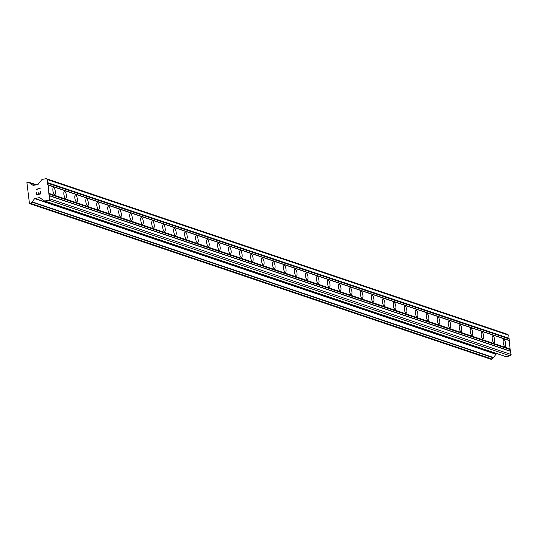 <?xml version="1.0" encoding="UTF-8"?>
<svg xmlns="http://www.w3.org/2000/svg" width="538" height="538" viewBox="0 0 538 538"><rect width="100%" height="100%" fill="white"/><g stroke="black" fill="none" stroke-linecap="round" stroke-linejoin="round"><path stroke-width="0.81" d="M53.719 187.634A3.544 1.157 -100.4 0 1 55.333 191.205A3.544 1.157 -100.4 0 1 54.782 194.581A3.544 1.157 -100.4 0 1 54.567 194.568A3.544 1.157 -100.4 0 1 52.953 190.997A3.544 1.157 -100.4 0 1 53.504 187.621A3.544 1.157 -100.4 0 1 53.719 187.634M64.701 191.34A3.544 1.157 -100.4 0 1 66.322 194.911A3.544 1.157 -100.4 0 1 65.764 198.287A3.544 1.157 -100.4 0 1 65.549 198.273A3.544 1.157 -100.4 0 1 63.935 194.702A3.544 1.157 -100.4 0 1 64.486 191.326A3.544 1.157 -100.4 0 1 64.701 191.34M75.683 195.045A3.544 1.157 -100.4 0 1 77.304 198.616A3.544 1.157 -100.4 0 1 76.746 201.992A3.544 1.157 -100.4 0 1 76.537 201.979A3.544 1.157 -100.4 0 1 74.916 198.408A3.544 1.157 -100.4 0 1 75.468 195.032A3.544 1.157 -100.4 0 1 75.683 195.045M86.665 198.751A3.544 1.157 -100.4 0 1 88.286 202.322A3.544 1.157 -100.4 0 1 87.728 205.698A3.544 1.157 -100.4 0 1 87.519 205.684A3.544 1.157 -100.4 0 1 85.898 202.113A3.544 1.157 -100.4 0 1 86.45 198.737A3.544 1.157 -100.4 0 1 86.665 198.751M97.647 202.456A3.544 1.157 -100.4 0 1 99.268 206.027A3.544 1.157 -100.4 0 1 98.716 209.403A3.544 1.157 -100.4 0 1 98.501 209.39A3.544 1.157 -100.4 0 1 96.88 205.819A3.544 1.157 -100.4 0 1 97.432 202.443A3.544 1.157 -100.4 0 1 97.647 202.456M108.629 206.162A3.544 1.157 -100.4 0 1 110.25 209.733A3.544 1.157 -100.4 0 1 109.698 213.109A3.544 1.157 -100.4 0 1 109.483 213.095A3.544 1.157 -100.4 0 1 107.862 209.524A3.544 1.157 -100.4 0 1 108.42 206.148A3.544 1.157 -100.4 0 1 108.629 206.162M119.611 209.867A3.544 1.157 -100.4 0 1 121.232 213.438A3.544 1.157 -100.4 0 1 120.68 216.814A3.544 1.157 -100.4 0 1 120.465 216.801A3.544 1.157 -100.4 0 1 118.844 213.23A3.544 1.157 -100.4 0 1 119.402 209.854A3.544 1.157 -100.4 0 1 119.611 209.867M130.599 213.573A3.544 1.157 -100.4 0 1 132.213 217.144A3.544 1.157 -100.4 0 1 131.662 220.519A3.544 1.157 -100.4 0 1 131.447 220.506A3.544 1.157 -100.4 0 1 129.826 216.935A3.544 1.157 -100.4 0 1 130.384 213.559A3.544 1.157 -100.4 0 1 130.599 213.573M141.581 217.278A3.544 1.157 -100.4 0 1 143.195 220.849A3.544 1.157 -100.4 0 1 142.644 224.225A3.544 1.157 -100.4 0 1 142.429 224.205A3.544 1.157 -100.4 0 1 140.815 220.641A3.544 1.157 -100.4 0 1 141.366 217.265A3.544 1.157 -100.4 0 1 141.581 217.278M152.563 220.984A3.544 1.157 -100.4 0 1 154.177 224.554A3.544 1.157 -100.4 0 1 153.626 227.93A3.544 1.157 -100.4 0 1 153.411 227.91A3.544 1.157 -100.4 0 1 151.797 224.346A3.544 1.157 -100.4 0 1 152.348 220.97A3.544 1.157 -100.4 0 1 152.563 220.984M163.545 224.689A3.544 1.157 -100.4 0 1 165.159 228.26A3.544 1.157 -100.4 0 1 164.608 231.636A3.544 1.157 -100.4 0 1 164.393 231.616A3.544 1.157 -100.4 0 1 162.779 228.051A3.544 1.157 -100.4 0 1 163.33 224.676A3.544 1.157 -100.4 0 1 163.545 224.689M174.527 228.394A3.544 1.157 -100.4 0 1 176.141 231.965A3.544 1.157 -100.4 0 1 175.59 235.341A3.544 1.157 -100.4 0 1 175.375 235.321A3.544 1.157 -100.4 0 1 173.761 231.757A3.544 1.157 -100.4 0 1 174.312 228.381A3.544 1.157 -100.4 0 1 174.527 228.394M185.509 232.1A3.544 1.157 -100.4 0 1 187.13 235.671A3.544 1.157 -100.4 0 1 186.572 239.047A3.544 1.157 -100.4 0 1 186.356 239.027A3.544 1.157 -100.4 0 1 184.742 235.462A3.544 1.157 -100.4 0 1 185.294 232.08A3.544 1.157 -100.4 0 1 185.509 232.1M196.491 235.805A3.544 1.157 -100.4 0 1 198.112 239.376A3.544 1.157 -100.4 0 1 197.554 242.752A3.544 1.157 -100.4 0 1 197.345 242.732A3.544 1.157 -100.4 0 1 195.724 239.168A3.544 1.157 -100.4 0 1 196.276 235.785A3.544 1.157 -100.4 0 1 196.491 235.805M207.473 239.511A3.544 1.157 -100.4 0 1 209.094 243.082A3.544 1.157 -100.4 0 1 208.536 246.458A3.544 1.157 -100.4 0 1 208.327 246.438A3.544 1.157 -100.4 0 1 206.706 242.873A3.544 1.157 -100.4 0 1 207.258 239.491A3.544 1.157 -100.4 0 1 207.473 239.511M218.455 243.216A3.544 1.157 -100.4 0 1 220.076 246.787A3.544 1.157 -100.4 0 1 219.524 250.163A3.544 1.157 -100.4 0 1 219.309 250.143A3.544 1.157 -100.4 0 1 217.688 246.579A3.544 1.157 -100.4 0 1 218.24 243.196A3.544 1.157 -100.4 0 1 218.455 243.216M229.437 246.922A3.544 1.157 -100.4 0 1 231.058 250.493A3.544 1.157 -100.4 0 1 230.506 253.869A3.544 1.157 -100.4 0 1 230.291 253.849A3.544 1.157 -100.4 0 1 228.67 250.284A3.544 1.157 -100.4 0 1 229.222 246.902A3.544 1.157 -100.4 0 1 229.437 246.922M240.419 250.627A3.544 1.157 -100.4 0 1 242.039 254.198A3.544 1.157 -100.4 0 1 241.488 257.574A3.544 1.157 -100.4 0 1 241.273 257.554A3.544 1.157 -100.4 0 1 239.652 253.99A3.544 1.157 -100.4 0 1 240.21 250.607A3.544 1.157 -100.4 0 1 240.419 250.627M251.401 254.333A3.544 1.157 -100.4 0 1 253.021 257.904A3.544 1.157 -100.4 0 1 252.47 261.28A3.544 1.157 -100.4 0 1 252.255 261.26A3.544 1.157 -100.4 0 1 250.634 257.695A3.544 1.157 -100.4 0 1 251.192 254.313A3.544 1.157 -100.4 0 1 251.401 254.333M262.389 258.038A3.544 1.157 -100.4 0 1 264.003 261.609A3.544 1.157 -100.4 0 1 263.452 264.985A3.544 1.157 -100.4 0 1 263.237 264.965A3.544 1.157 -100.4 0 1 261.623 261.401A3.544 1.157 -100.4 0 1 262.174 258.018A3.544 1.157 -100.4 0 1 262.389 258.038M273.371 261.744A3.544 1.157 -100.4 0 1 274.985 265.315A3.544 1.157 -100.4 0 1 274.434 268.691A3.544 1.157 -100.4 0 1 274.219 268.67A3.544 1.157 -100.4 0 1 272.605 265.106A3.544 1.157 -100.4 0 1 273.156 261.724A3.544 1.157 -100.4 0 1 273.371 261.744M284.353 265.449A3.544 1.157 -100.4 0 1 285.967 269.02A3.544 1.157 -100.4 0 1 285.416 272.396A3.544 1.157 -100.4 0 1 285.201 272.376A3.544 1.157 -100.4 0 1 283.587 268.812A3.544 1.157 -100.4 0 1 284.138 265.429A3.544 1.157 -100.4 0 1 284.353 265.449M295.335 269.155A3.544 1.157 -100.4 0 1 296.949 272.726A3.544 1.157 -100.4 0 1 296.398 276.102A3.544 1.157 -100.4 0 1 296.182 276.081A3.544 1.157 -100.4 0 1 294.568 272.517A3.544 1.157 -100.4 0 1 295.12 269.135A3.544 1.157 -100.4 0 1 295.335 269.155M306.317 272.86A3.544 1.157 -100.4 0 1 307.931 276.431A3.544 1.157 -100.4 0 1 307.38 279.807A3.544 1.157 -100.4 0 1 307.164 279.787A3.544 1.157 -100.4 0 1 305.55 276.223A3.544 1.157 -100.4 0 1 306.102 272.84A3.544 1.157 -100.4 0 1 306.317 272.86M317.299 276.566A3.544 1.157 -100.4 0 1 318.92 280.137A3.544 1.157 -100.4 0 1 318.361 283.513A3.544 1.157 -100.4 0 1 318.153 283.492A3.544 1.157 -100.4 0 1 316.532 279.928A3.544 1.157 -100.4 0 1 317.084 276.545A3.544 1.157 -100.4 0 1 317.299 276.566M328.281 280.271A3.544 1.157 -100.4 0 1 329.902 283.842A3.544 1.157 -100.4 0 1 329.343 287.218A3.544 1.157 -100.4 0 1 329.135 287.198A3.544 1.157 -100.4 0 1 327.514 283.634A3.544 1.157 -100.4 0 1 328.066 280.251A3.544 1.157 -100.4 0 1 328.281 280.271M339.263 283.977A3.544 1.157 -100.4 0 1 340.884 287.548A3.544 1.157 -100.4 0 1 340.332 290.923A3.544 1.157 -100.4 0 1 340.117 290.903A3.544 1.157 -100.4 0 1 338.496 287.339A3.544 1.157 -100.4 0 1 339.048 283.956A3.544 1.157 -100.4 0 1 339.263 283.977M350.245 287.682A3.544 1.157 -100.4 0 1 351.865 291.253A3.544 1.157 -100.4 0 1 351.314 294.629A3.544 1.157 -100.4 0 1 351.099 294.609A3.544 1.157 -100.4 0 1 349.478 291.045A3.544 1.157 -100.4 0 1 350.03 287.662A3.544 1.157 -100.4 0 1 350.245 287.682M361.227 291.388A3.544 1.157 -100.4 0 1 362.847 294.959A3.544 1.157 -100.4 0 1 362.296 298.334A3.544 1.157 -100.4 0 1 362.081 298.314A3.544 1.157 -100.4 0 1 360.46 294.75A3.544 1.157 -100.4 0 1 361.018 291.367A3.544 1.157 -100.4 0 1 361.227 291.388M372.209 295.093A3.544 1.157 -100.4 0 1 373.829 298.664A3.544 1.157 -100.4 0 1 373.278 302.04A3.544 1.157 -100.4 0 1 373.063 302.02A3.544 1.157 -100.4 0 1 371.442 298.456A3.544 1.157 -100.4 0 1 372 295.073A3.544 1.157 -100.4 0 1 372.209 295.093M383.197 298.798A3.544 1.157 -100.4 0 1 384.811 302.369A3.544 1.157 -100.4 0 1 384.26 305.745A3.544 1.157 -100.4 0 1 384.045 305.725A3.544 1.157 -100.4 0 1 382.424 302.161A3.544 1.157 -100.4 0 1 382.982 298.778A3.544 1.157 -100.4 0 1 383.197 298.798M394.179 302.504A3.544 1.157 -100.4 0 1 395.793 306.075A3.544 1.157 -100.4 0 1 395.242 309.451A3.544 1.157 -100.4 0 1 395.026 309.431A3.544 1.157 -100.4 0 1 393.412 305.866A3.544 1.157 -100.4 0 1 393.964 302.484A3.544 1.157 -100.4 0 1 394.179 302.504M405.161 306.209A3.544 1.157 -100.4 0 1 406.775 309.78A3.544 1.157 -100.4 0 1 406.224 313.156A3.544 1.157 -100.4 0 1 406.008 313.136A3.544 1.157 -100.4 0 1 404.394 309.572A3.544 1.157 -100.4 0 1 404.946 306.189A3.544 1.157 -100.4 0 1 405.161 306.209M416.143 309.915A3.544 1.157 -100.4 0 1 417.757 313.486A3.544 1.157 -100.4 0 1 417.206 316.862A3.544 1.157 -100.4 0 1 416.99 316.842A3.544 1.157 -100.4 0 1 415.376 313.277A3.544 1.157 -100.4 0 1 415.928 309.895A3.544 1.157 -100.4 0 1 416.143 309.915M427.125 313.62A3.544 1.157 -100.4 0 1 428.739 317.191A3.544 1.157 -100.4 0 1 428.187 320.567A3.544 1.157 -100.4 0 1 427.972 320.547A3.544 1.157 -100.4 0 1 426.358 316.983A3.544 1.157 -100.4 0 1 426.91 313.6A3.544 1.157 -100.4 0 1 427.125 313.62M438.107 317.326A3.544 1.157 -100.4 0 1 439.728 320.897A3.544 1.157 -100.4 0 1 439.169 324.273A3.544 1.157 -100.4 0 1 438.954 324.253A3.544 1.157 -100.4 0 1 437.34 320.688A3.544 1.157 -100.4 0 1 437.892 317.306A3.544 1.157 -100.4 0 1 438.107 317.326M449.089 321.031A3.544 1.157 -100.4 0 1 450.71 324.602A3.544 1.157 -100.4 0 1 450.151 327.978A3.544 1.157 -100.4 0 1 449.943 327.958A3.544 1.157 -100.4 0 1 448.322 324.394A3.544 1.157 -100.4 0 1 448.874 321.011A3.544 1.157 -100.4 0 1 449.089 321.031M460.071 324.737A3.544 1.157 -100.4 0 1 461.691 328.308A3.544 1.157 -100.4 0 1 461.133 331.684A3.544 1.157 -100.4 0 1 460.925 331.664A3.544 1.157 -100.4 0 1 459.304 328.099A3.544 1.157 -100.4 0 1 459.855 324.717A3.544 1.157 -100.4 0 1 460.071 324.737M471.053 328.442A3.544 1.157 -100.4 0 1 472.673 332.013A3.544 1.157 -100.4 0 1 472.122 335.389A3.544 1.157 -100.4 0 1 471.907 335.369A3.544 1.157 -100.4 0 1 470.286 331.805A3.544 1.157 -100.4 0 1 470.837 328.422A3.544 1.157 -100.4 0 1 471.053 328.442M482.035 332.148A3.544 1.157 -100.4 0 1 483.655 335.719A3.544 1.157 -100.4 0 1 483.104 339.095A3.544 1.157 -100.4 0 1 482.889 339.075A3.544 1.157 -100.4 0 1 481.268 335.51A3.544 1.157 -100.4 0 1 481.826 332.128A3.544 1.157 -100.4 0 1 482.035 332.148M493.016 335.853A3.544 1.157 -100.4 0 1 494.637 339.424A3.544 1.157 -100.4 0 1 494.086 342.8A3.544 1.157 -100.4 0 1 493.871 342.78A3.544 1.157 -100.4 0 1 492.25 339.216A3.544 1.157 -100.4 0 1 492.808 335.833A3.544 1.157 -100.4 0 1 493.016 335.853M504.005 339.559A3.544 1.157 -100.4 0 1 505.619 343.123A3.544 1.157 -100.4 0 1 505.068 346.506A3.544 1.157 -100.4 0 1 504.852 346.485A3.544 1.157 -100.4 0 1 503.232 342.914A3.544 1.157 -100.4 0 1 503.79 339.539A3.544 1.157 -100.4 0 1 504.005 339.559M46.234 178.67L507.495 334.3L508.74 335.255L510.306 351.099L511.1 354.495L510.145 355.853L505.935 356.627L44.567 200.99L39.704 197.695A0.397 0.363 -71.4 0 0 39.429 197.634L34.909 198.461A0.397 0.363 -71.4 0 0 34.661 198.623L30.868 203.451L29.449 203.398L26.9 182.617L28.171 182.019L33.026 185.314A0.397 0.363 -71.4 0 0 33.302 185.375L37.828 184.547A0.397 0.363 -71.4 0 0 38.07 184.386L42.018 179.443L46.234 178.67L47.472 179.625L47.721 184.695L48.131 185.011L49.045 195.476L49.832 198.872L48.877 200.223L44.667 200.997L505.935 356.627M497.569 353.829L496.177 354.091A0.397 0.363 -71.4 0 0 495.928 354.246L493.602 357.555L32.334 201.925M32.152 202.026L493.602 357.555M493.117 357.562L492.135 359.075L30.868 203.451M29.92 203.707L491.12 359.317L492.135 359.075M37.035 194.326L38.642 194.036L37.035 194.326L36.503 192.207L37.035 194.326M38.642 194.036L38.494 192.853L38.642 194.036M38.763 192.799L38.911 193.983L38.763 192.799M38.911 193.983L40.511 193.687L38.911 193.983M40.511 193.687L40.249 191.521L40.518 193.693M40.511 191.467L40.814 193.922L36.799 194.662L36.503 192.207L36.806 194.662M40.155 188.461L36.14 189.201L36.786 189.753L36.14 189.201L40.148 188.461L36.692 189.383L37.035 190.129M510.118 349.559L48.857 193.936M510.441 349.108L49.173 193.485M510.306 351.099L49.045 195.476M510.723 351.415L49.456 195.792M511.1 354.495L49.832 198.872M510.145 355.853L48.877 200.223M508.74 335.255L47.472 179.625M509.116 338.335L47.848 182.705M508.8 338.785L47.532 183.155M508.988 340.325L47.721 184.695M509.399 340.641L48.131 185.011M43.625 200.149L43.04 199.948M43.652 200.17L43.033 199.961M43.928 200.425L42.852 200.062M39.765 197.742L39.429 197.634M496.177 354.091L34.909 198.461M495.928 354.246L34.661 198.623M492.963 357.676L31.695 202.046M491.981 359.189L30.713 203.559M491.221 359.33L29.953 203.7M36.389 184.81L28.245 182.059M35.757 184.924L30.014 182.987M505.828 356.62L44.567 200.99M43.948 200.445L42.784 200.049M493.353 357.642L32.085 202.012M491.12 359.317L29.852 203.694M36.429 184.803L28.171 182.019M35.777 184.924L29.953 182.954"/></g></svg>
